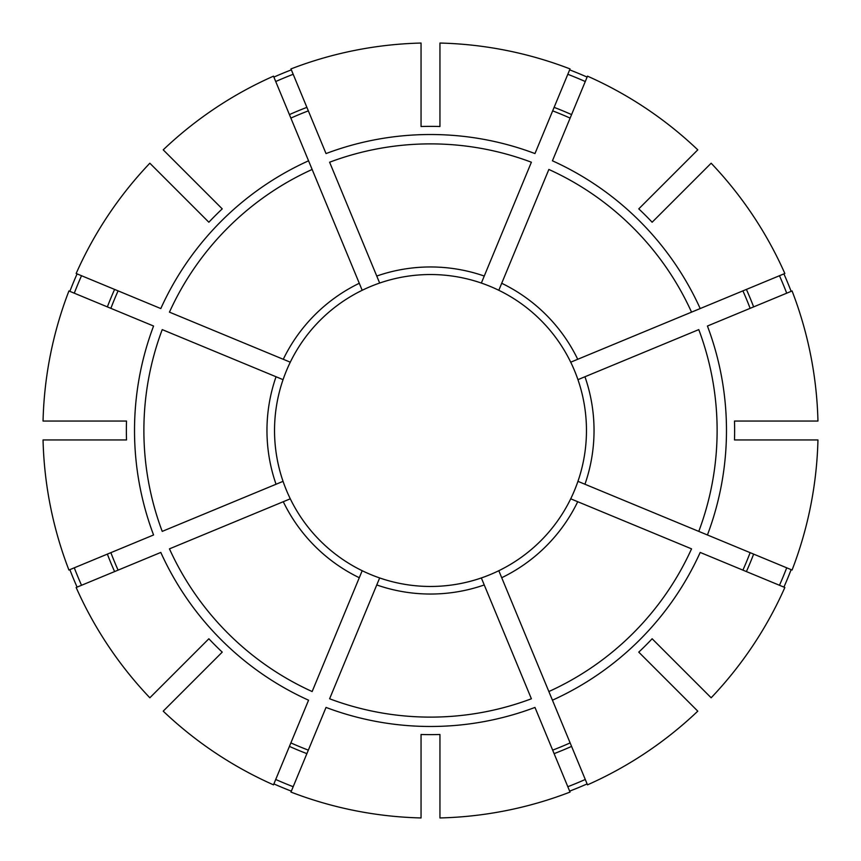 <?xml version="1.0" encoding="UTF-8"?>
<svg xmlns="http://www.w3.org/2000/svg" width="861" height="861" viewBox="0 0 861 861"><rect width="100%" height="100%" fill="white"/><g stroke="black" fill="none" stroke-linecap="round" stroke-linejoin="round"><path stroke-width="1.29" d="M484.248 584.953L481.342 577.946A155.97 155.97 0 0 1 379.658 577.946L329.612 698.777A286.616 286.616 0 0 0 531.388 698.777L484.248 584.953A163.536 163.536 0 0 1 376.752 584.953M501.715 577.72L587.503 784.845A387.568 387.568 0 0 0 697.787 711.154L638.765 652.132A304.137 304.137 0 0 0 652.132 638.765L711.154 697.787A387.568 387.568 0 0 0 784.845 587.503L700.197 552.439A295.98 295.98 0 0 1 552.439 700.197L548.855 691.544A286.616 286.616 0 0 0 691.544 548.855L570.714 498.81A155.97 155.97 0 0 1 498.81 570.714L501.715 577.72A163.536 163.536 0 0 0 577.72 501.715M577.946 379.658L584.953 376.752A163.536 163.536 0 0 1 584.953 484.248L577.946 481.342A155.97 155.97 0 0 0 570.714 362.19L784.845 273.497A387.568 387.568 0 0 0 711.154 163.213L652.132 222.235A304.137 304.137 0 0 0 638.765 208.868L697.787 149.846A387.568 387.568 0 0 0 587.503 76.155L552.439 160.803A295.98 295.98 0 0 1 700.197 308.561L691.544 312.145A286.616 286.616 0 0 0 548.855 169.456L498.81 290.286A155.97 155.97 0 0 1 570.714 362.19M569.648 791.141A386.557 386.557 0 0 0 587.116 783.908M379.658 283.054L376.752 276.047A163.536 163.536 0 0 1 484.248 276.047L481.342 283.054A155.97 155.97 0 0 0 362.19 290.286L273.497 76.155A387.568 387.568 0 0 0 163.213 149.846L222.235 208.868A304.137 304.137 0 0 0 208.868 222.235L149.846 163.213A387.568 387.568 0 0 0 76.155 273.497L160.803 308.561A295.98 295.98 0 0 1 308.561 160.803L312.145 169.456A286.616 286.616 0 0 0 169.456 312.145L290.286 362.19A155.97 155.97 0 0 1 362.19 290.286M779.474 585.276A381.757 381.757 0 0 0 786.706 567.819M786.706 293.181A381.757 381.757 0 0 0 779.474 275.724M283.054 481.342A155.97 155.97 0 0 1 274.82 439.949A155.97 155.97 0 0 0 283.054 481.342L276.047 484.248A163.536 163.536 0 0 1 276.047 376.752L283.054 379.658A155.97 155.97 0 0 0 290.286 498.81L169.456 548.855A286.616 286.616 0 0 0 312.145 691.544L362.19 570.714A155.97 155.97 0 0 0 421.051 586.18M585.276 81.526A381.757 381.757 0 0 0 567.819 74.294M421.051 126.513A304.137 304.137 0 0 1 439.949 126.513L439.949 43.05A387.568 387.568 0 0 1 570.036 68.923L534.972 153.57A295.98 295.98 0 0 0 326.028 153.57L290.964 68.923A387.568 387.568 0 0 1 421.051 43.05L421.051 126.513M552.665 750.135A342.194 342.194 0 0 0 570.133 742.903M439.949 586.18A155.97 155.97 0 0 0 498.81 570.714M707.43 534.972L792.077 570.036A387.568 387.568 0 0 0 817.95 439.949L734.487 439.949A304.137 304.137 0 0 0 734.487 421.051L817.95 421.051A387.568 387.568 0 0 0 792.077 290.964L707.43 326.028A295.98 295.98 0 0 1 707.43 534.972L698.777 531.388L707.43 534.972M584.953 484.248L698.777 531.388A286.616 286.616 0 0 0 698.777 329.612L584.953 376.752M742.903 570.133A342.194 342.194 0 0 0 750.135 552.665M570.714 498.81A155.97 155.97 0 0 0 577.946 481.342M126.513 439.949L43.05 439.949A387.568 387.568 0 0 0 68.923 570.036L153.57 534.972A295.98 295.98 0 0 1 153.57 326.028L68.923 290.964A387.568 387.568 0 0 0 43.05 421.051L126.513 421.051A304.137 304.137 0 0 0 126.513 439.949M750.135 308.335A342.194 342.194 0 0 0 742.903 290.867M163.213 711.154L222.235 652.132A304.137 304.137 0 0 1 208.868 638.765L149.846 697.787A387.568 387.568 0 0 1 76.155 587.503L160.803 552.439A295.98 295.98 0 0 0 308.561 700.197L273.497 784.845A387.568 387.568 0 0 1 163.213 711.154M498.971 289.909L498.81 290.286A155.97 155.97 0 0 0 481.342 283.054L481.503 282.677M570.133 118.097A342.194 342.194 0 0 0 552.665 110.865M421.051 734.487L421.051 817.95A387.568 387.568 0 0 1 290.964 792.077L326.028 707.43A295.98 295.98 0 0 0 534.972 707.43L570.036 792.077A387.568 387.568 0 0 1 439.949 817.95L439.949 734.487A304.137 304.137 0 0 1 421.051 734.487M308.335 110.865A342.194 342.194 0 0 0 290.867 118.097M276.047 376.752L162.223 329.612A286.616 286.616 0 0 0 162.223 531.388L276.047 484.248M282.677 379.497L283.054 379.658A155.97 155.97 0 0 1 313.727 327.094A155.97 155.97 0 0 0 290.286 362.19L283.28 359.285A163.536 163.536 0 0 1 359.285 283.28M118.097 290.867A342.194 342.194 0 0 0 110.865 308.335M110.865 552.665A342.194 342.194 0 0 0 118.097 570.133M290.867 742.903A342.194 342.194 0 0 0 308.335 750.135M81.526 275.724A381.757 381.757 0 0 0 74.294 293.181M77.092 273.884A386.557 386.557 0 0 0 69.859 291.352M74.294 567.819A381.757 381.757 0 0 0 81.526 585.276M69.859 569.648A386.557 386.557 0 0 0 77.092 587.116M275.724 779.474A381.757 381.757 0 0 0 293.181 786.706M273.884 783.908A386.557 386.557 0 0 0 291.352 791.141M783.908 587.116A386.557 386.557 0 0 0 791.141 569.648M791.141 291.352A386.557 386.557 0 0 0 783.908 273.884M587.116 77.092A386.557 386.557 0 0 0 569.648 69.859M291.352 69.859A386.557 386.557 0 0 0 273.884 77.092M567.819 786.706A381.757 381.757 0 0 0 585.276 779.474M293.181 74.294A381.757 381.757 0 0 0 275.724 81.526M376.752 276.047L329.612 162.223A286.616 286.616 0 0 1 531.388 162.223L484.248 276.047M362.19 570.714A155.97 155.97 0 0 1 290.286 498.81A155.97 155.97 0 0 0 362.19 570.714M501.715 283.28A163.536 163.536 0 0 1 577.72 359.285M746.401 571.586A345.971 345.971 0 0 0 753.633 554.118M753.633 306.882A345.971 345.971 0 0 0 746.401 289.414M571.586 114.599A345.971 345.971 0 0 0 554.118 107.367M114.599 289.414A345.971 345.971 0 0 0 107.367 306.882M107.367 554.118A345.971 345.971 0 0 0 114.599 571.586M289.414 746.401A345.971 345.971 0 0 0 306.882 753.633M554.118 753.633A345.971 345.971 0 0 0 571.586 746.401M306.882 107.367A345.971 345.971 0 0 0 289.414 114.599M359.285 577.72A163.536 163.536 0 0 1 283.28 501.715"/></g></svg>

